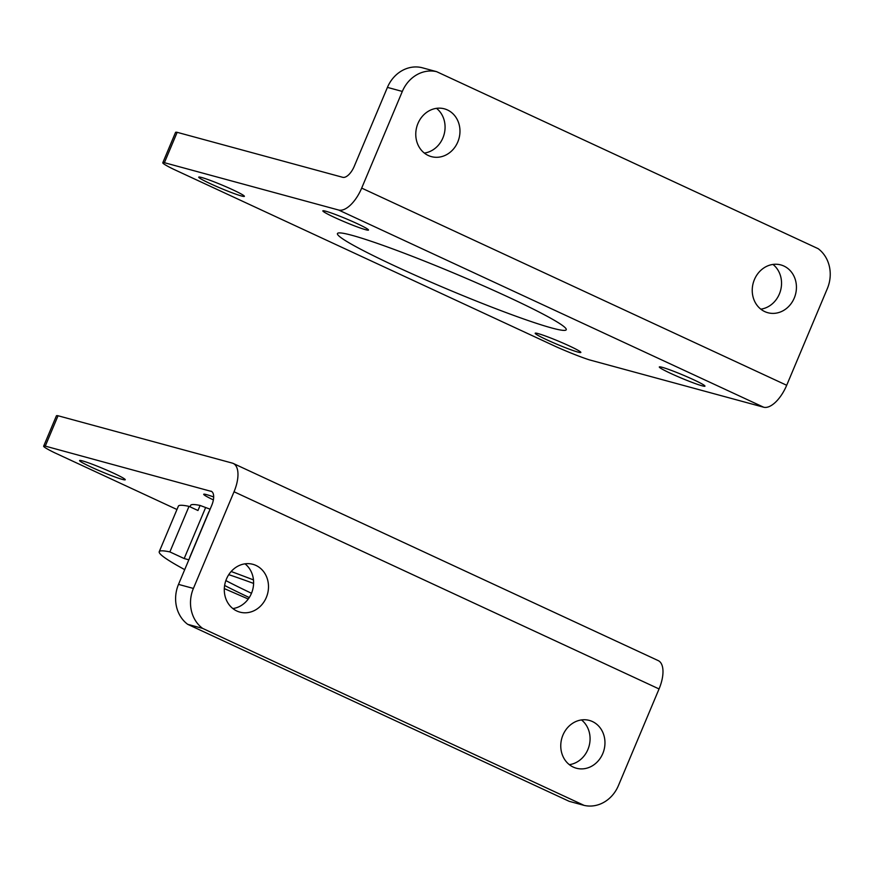 <?xml version="1.0" encoding="UTF-8"?>
<svg xmlns="http://www.w3.org/2000/svg" width="873" height="873" viewBox="0 0 873 873"><rect width="100%" height="100%" fill="white"/><g stroke="black" fill="none" stroke-linecap="round" stroke-linejoin="round"><path stroke-width="1.31" d="M361.684 188.099L402.322 91.436A33.021 29.191 -74.8 0 1 436.609 71.662L818.143 248.674A33.021 29.191 -74.8 0 1 827.331 288.614L786.693 385.277A27.521 12.713 -65.1 0 1 763.646 407.211L589.406 359.872A33.021 2.303 22.8 0 1 556.177 346.756L173.749 169.329A33.021 2.303 22.8 0 1 162.793 162.76A33.021 2.303 22.8 0 1 164.397 162.694L338.637 210.033A27.521 12.713 -65.1 0 0 361.684 188.099L786.693 385.277M436.609 71.662L421.714 67.614A33.021 29.191 105.2 0 0 387.426 87.387L354.242 166.339A13.761 6.362 -65.1 0 1 342.718 177.306L177.164 132.325L164.397 162.694M241.483 195.978A24.76 1.724 22.8 0 1 215.467 185.993A24.76 1.724 22.8 0 1 198.728 177.143A24.76 1.724 22.8 0 1 201.641 177.492A24.76 1.724 22.8 0 1 227.657 187.477A24.76 1.724 22.8 0 1 244.385 196.338A24.76 1.724 22.8 0 1 241.483 195.978M702.067 385.801A24.76 1.724 22.8 0 1 676.04 375.816A24.76 1.724 22.8 0 1 659.311 366.966A24.76 1.724 22.8 0 1 662.214 367.315A24.76 1.724 22.8 0 1 688.23 377.3A24.76 1.724 22.8 0 1 704.969 386.15A24.76 1.724 22.8 0 1 702.067 385.801M365.601 229.697A24.76 1.724 22.8 0 1 339.575 219.712A24.76 1.724 22.8 0 1 322.846 210.862A24.76 1.724 22.8 0 1 325.749 211.211A24.76 1.724 22.8 0 1 351.775 221.196A24.76 1.724 22.8 0 1 368.504 230.057A24.76 1.724 22.8 0 1 365.601 229.697M577.948 352.081A24.76 1.724 22.8 0 1 551.922 342.096A24.76 1.724 22.8 0 1 535.193 333.235A24.76 1.724 22.8 0 1 538.095 333.595A24.76 1.724 22.8 0 1 564.122 343.58A24.76 1.724 22.8 0 1 580.851 352.43A24.76 1.724 22.8 0 1 577.948 352.081M551.681 327.964A124.108 8.654 22.8 0 1 421.299 277.93A124.108 8.654 22.8 0 1 337.447 233.56A124.108 8.654 22.8 0 1 352.015 235.328A124.108 8.654 22.8 0 1 482.398 285.373A124.108 8.654 22.8 0 1 566.25 329.743A124.108 8.654 22.8 0 1 551.681 327.964M177.164 132.325A33.021 2.303 -157.2 0 0 175.549 132.39L162.793 162.76M417.949 123.486A24.76 21.89 -74.8 0 1 444.368 108.83A24.76 21.89 -74.8 0 1 457.79 141.972A24.76 21.89 -74.8 0 1 431.382 156.627A24.76 21.89 -74.8 0 1 417.949 123.486M754.414 279.578A24.76 21.89 -74.8 0 1 780.833 264.923A24.76 21.89 -74.8 0 1 794.255 298.064A24.76 21.89 -74.8 0 1 767.847 312.72A24.76 21.89 -74.8 0 1 754.414 279.578M424.343 153.07A24.76 21.89 105.2 0 0 442.895 137.923A24.76 21.89 105.2 0 0 436.5 108.339M760.809 309.162A24.76 21.89 105.2 0 0 779.36 294.026A24.76 21.89 105.2 0 0 772.965 264.432M233.211 463.432L658.22 660.61A27.521 12.713 114.9 0 1 659.05 688.95L618.411 785.613A33.021 29.191 -74.8 0 1 584.124 805.386L202.591 628.374A33.021 29.191 -74.8 0 1 193.402 588.435L234.04 491.761A27.521 12.713 114.9 0 0 233.211 463.432A27.521 12.713 114.9 0 0 232.262 463.094L58.033 415.755A33.021 2.303 -157.2 0 0 56.418 415.81L43.65 446.179A33.021 2.303 22.8 0 1 45.265 446.114L58.033 415.755M211.724 491.521L45.265 446.114M210.808 491.095A13.761 6.362 114.9 0 1 211.288 491.27A13.761 6.362 114.9 0 1 211.703 505.434L178.507 584.386A33.021 29.191 105.2 0 0 187.695 624.326L202.591 628.374M213.372 499.902A24.76 1.724 22.8 0 1 203.704 494.282A24.76 1.724 22.8 0 1 213.667 496.955M122.34 479.397A24.76 1.724 22.8 0 1 96.325 469.412A24.76 1.724 22.8 0 1 79.585 460.562A24.76 1.724 22.8 0 1 103.09 468.561A24.76 1.724 22.8 0 1 125.254 479.757A24.76 1.724 22.8 0 1 122.34 479.397M176.968 509.516L54.617 452.749A33.021 2.303 22.8 0 1 43.65 446.179M602.785 753.563A24.76 21.89 -74.8 0 1 576.366 768.218A24.76 21.89 -74.8 0 1 562.943 735.077A24.76 21.89 -74.8 0 1 589.351 720.421A24.76 21.89 -74.8 0 1 602.785 753.563M266.32 597.459A24.76 21.89 -74.8 0 1 239.9 612.126A24.76 21.89 -74.8 0 1 226.478 578.974A24.76 21.89 -74.8 0 1 252.886 564.318A24.76 21.89 -74.8 0 1 266.32 597.459M584.124 805.386L569.229 801.338L187.695 624.326M569.338 764.661A24.76 21.89 105.2 0 0 589.1 746.011A24.76 21.89 105.2 0 0 581.494 719.93M232.873 608.568A24.76 21.89 105.2 0 0 252.635 589.919A24.76 21.89 105.2 0 0 245.029 563.838M190.03 506.831L190.652 505.347A154.095 10.749 -157.2 0 1 200.092 505.445L197.964 510.509L189.026 506.362A165.106 11.513 -157.2 0 0 178.376 506.144L159.235 551.692A165.106 11.513 -157.2 0 0 184.705 569.633M209.018 511.796A165.106 11.513 -157.2 0 0 208.887 511.753L189.736 557.312A165.106 11.513 -157.2 0 1 189.877 557.345L189.736 557.312M253.465 579.901A165.106 11.513 -157.2 0 0 231.159 571.509M189.026 506.362L169.875 551.911A165.106 11.513 -157.2 0 0 159.235 551.692M200.092 505.445L210.109 509.199M253.596 583.426A123.824 8.643 -157.2 0 0 228.759 574.663M224.634 585.477A123.824 8.643 -157.2 0 0 249.263 597.547M169.875 551.911L184.181 558.545L188.841 559.811M248.259 599.009L224.317 588.609M225.856 580.578A119.361 8.326 -157.2 0 0 251.489 593.269M205.461 507.944L184.181 558.545M387.426 87.387L402.322 91.436M338.637 210.033L763.646 407.211M178.507 584.386L193.402 588.435M659.05 688.95L234.04 491.761"/></g></svg>
